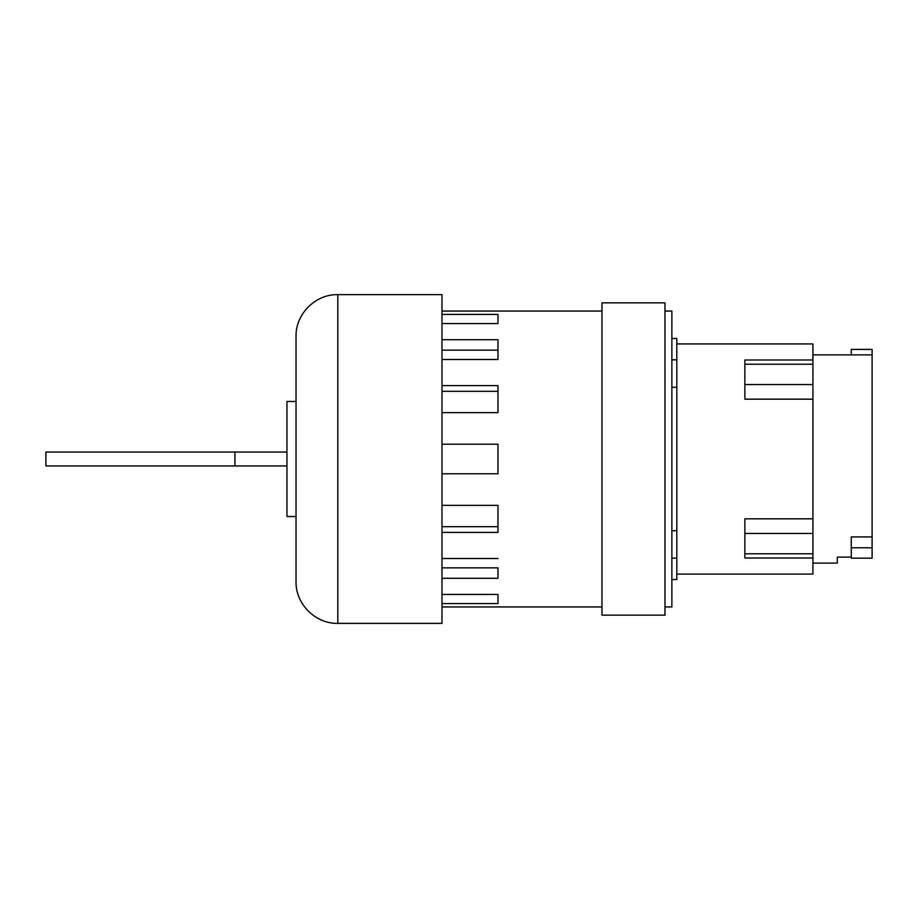 <?xml version="1.0" encoding="UTF-8"?>
<svg xmlns="http://www.w3.org/2000/svg" width="918" height="918" viewBox="0 0 918 918"><rect width="100%" height="100%" fill="white"/><g stroke="black" fill="none" stroke-linecap="round" stroke-linejoin="round"><path stroke-width="1.38" d="M234.928 465.954L234.928 452.046L45.9 452.046L45.9 465.954L286.955 465.954M234.928 452.046L286.955 452.046M296.044 516.536L286.955 516.536L286.955 401.464L296.044 401.464M337.801 294.632C315.494 294.058 295.47 314.071 296.044 336.378L296.044 581.622C295.47 603.929 315.494 623.942 337.801 623.368L441.983 623.368L441.983 294.632L337.801 294.632L337.801 623.368M851.273 547.771L851.273 558.178L872.1 558.178L872.1 547.771L851.273 547.771L851.273 536.927L872.1 536.927L872.1 547.771M851.273 354.887L851.273 349.414L872.1 349.414L872.1 536.927M812.923 563.113L837.308 563.113L837.308 557.123L851.273 557.123M441.983 526.68L497.981 526.68M441.983 567.852L497.981 567.852L497.981 578.294L441.983 578.294M441.983 350.148L497.981 350.148L497.981 359.5L441.983 359.5M441.983 391.32L497.981 391.32M812.923 359.994L744.865 359.994L744.865 399.181L812.923 399.181L812.923 343.929L676.807 343.929M812.923 518.819L744.865 518.819L744.865 558.006L812.923 558.006L812.923 399.181M441.983 444.209L497.981 444.209L497.981 473.791L441.983 473.791M441.983 385.606L497.981 385.606L497.981 412.641L441.983 412.641M441.983 339.706L497.981 339.706L497.981 359.5M441.983 314.426L497.981 314.426L497.981 323.572L441.983 323.572M441.983 594.428L497.981 594.428L497.981 603.574L441.983 603.574M441.983 558.5L497.981 558.5M441.983 505.359L497.981 505.359L497.981 532.394L441.983 532.394M676.807 574.071L812.923 574.071L812.923 558.006M601.979 459L601.979 615.163L664.976 615.163L664.976 302.837L601.979 302.837L601.979 459M671.873 579.545L676.807 579.545L676.807 338.455L671.873 338.455M676.807 387.258L671.873 387.258M671.873 530.742L676.807 530.742M664.976 606.947L671.873 606.947L671.873 311.053L664.976 311.053M812.923 384.55L744.865 384.55M812.923 364.205L744.865 364.205M812.923 553.795L744.865 553.795M812.923 533.45L744.865 533.45M812.923 354.887L872.1 354.887M441.983 311.053L601.979 311.053M441.983 606.947L601.979 606.947M676.807 558.178L671.873 558.178M676.807 359.822L671.873 359.822"/></g></svg>
